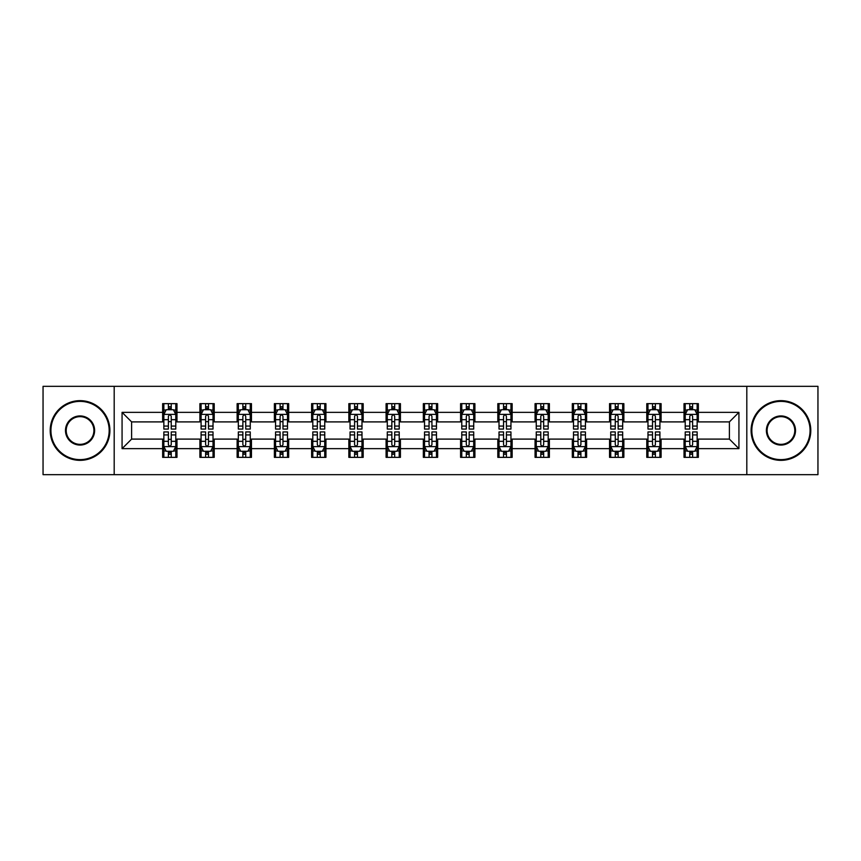 <?xml version="1.0" encoding="UTF-8"?>
<svg xmlns="http://www.w3.org/2000/svg" width="861" height="861" viewBox="0 0 861 861"><rect width="100%" height="100%" fill="white"/><g stroke="black" fill="none" stroke-linecap="round" stroke-linejoin="round"><path stroke-width="1.29" d="M746.81 474.669L817.95 474.669L817.95 386.331L746.81 386.331L746.81 474.669L114.19 474.669L114.19 386.331L43.05 386.331L43.05 474.669L114.19 474.669M746.81 386.331L114.19 386.331M698.346 412.354L698.346 403.648L684.021 403.648L684.021 412.354L661.108 412.354L661.108 403.648L646.783 403.648L646.783 412.354L623.87 412.354L623.87 403.648L609.545 403.648L609.545 412.354L586.621 412.354L586.621 403.648L572.307 403.648L572.307 412.354L549.383 412.354L549.383 403.648L535.058 403.648L535.058 412.354L512.144 412.354L512.144 403.648L497.819 403.648L497.819 412.354L474.906 412.354L474.906 403.648L460.581 403.648L460.581 412.354L437.657 412.354L437.657 403.648L423.343 403.648L423.343 412.354L400.419 412.354L400.419 403.648L386.094 403.648L386.094 412.354L363.181 412.354L363.181 403.648L348.856 403.648L348.856 412.354L325.942 412.354L325.942 403.648L311.617 403.648L311.617 412.354L288.693 412.354L288.693 403.648L274.379 403.648L274.379 412.354L251.455 412.354L251.455 403.648L237.13 403.648L237.13 412.354L214.217 412.354L214.217 403.648L199.892 403.648L199.892 412.354L176.979 412.354L176.979 403.648L162.654 403.648L162.654 412.354L122.068 412.354L122.068 448.646L131.615 439.099L162.654 439.099L162.654 457.352L176.979 457.352L176.979 439.099L199.892 439.099L199.892 457.352L214.217 457.352L214.217 439.099L237.13 439.099L237.13 457.352L251.455 457.352L251.455 439.099L274.379 439.099L274.379 457.352L288.693 457.352L288.693 439.099L311.617 439.099L311.617 457.352L325.942 457.352L325.942 439.099L348.856 439.099L348.856 457.352L363.181 457.352L363.181 439.099L386.094 439.099L386.094 457.352L400.419 457.352L400.419 439.099L423.343 439.099L423.343 457.352L437.657 457.352L437.657 439.099L460.581 439.099L460.581 457.352L474.906 457.352L474.906 439.099L497.819 439.099L497.819 457.352L512.144 457.352L512.144 439.099L535.058 439.099L535.058 457.352L549.383 457.352L549.383 439.099L572.307 439.099L572.307 457.352L586.621 457.352L586.621 439.099L609.545 439.099L609.545 457.352L623.87 457.352L623.87 439.099L646.783 439.099L646.783 457.352L661.108 457.352L661.108 439.099L684.021 439.099L684.021 457.352L698.346 457.352L698.346 439.099L729.385 439.099L729.385 421.901L698.346 421.901L698.346 412.354L738.932 412.354L738.932 448.646L698.346 448.646M684.021 448.646L661.108 448.646M646.783 448.646L623.87 448.646M609.545 448.646L586.621 448.646M572.307 448.646L549.383 448.646M535.058 448.646L512.144 448.646M497.819 448.646L474.906 448.646M460.581 448.646L437.657 448.646M423.343 448.646L400.419 448.646M386.094 448.646L363.181 448.646M348.856 448.646L325.942 448.646M311.617 448.646L288.693 448.646M274.379 448.646L251.455 448.646M237.13 448.646L214.217 448.646M199.892 448.646L176.979 448.646M162.654 448.646L122.068 448.646M684.021 412.354L684.021 421.901L661.108 421.901L661.108 412.354M646.783 412.354L646.783 421.901L623.87 421.901L623.87 412.354M609.545 412.354L609.545 421.901L586.621 421.901L586.621 412.354M572.307 412.354L572.307 421.901L549.383 421.901L549.383 412.354M535.058 412.354L535.058 421.901L512.144 421.901L512.144 412.354M497.819 412.354L497.819 421.901L474.906 421.901L474.906 412.354M460.581 412.354L460.581 421.901L437.657 421.901L437.657 412.354M423.343 412.354L423.343 421.901L400.419 421.901L400.419 412.354M386.094 412.354L386.094 421.901L363.181 421.901L363.181 412.354M348.856 412.354L348.856 421.901L325.942 421.901L325.942 412.354M311.617 412.354L311.617 421.901L288.693 421.901L288.693 412.354M274.379 412.354L274.379 421.901L251.455 421.901L251.455 412.354M237.13 412.354L237.13 421.901L214.217 421.901L214.217 412.354M199.892 412.354L199.892 421.901L176.979 421.901L176.979 412.354M162.654 412.354L162.654 421.901L131.615 421.901L122.068 412.354M131.615 421.901L131.615 439.099M738.932 448.646L729.385 439.099M729.385 421.901L738.932 412.354M162.654 409.61L163.848 409.61M168.379 409.61L171.242 409.61M175.784 409.61L176.979 409.61M162.654 421.664L163.848 421.664M168.379 421.664L171.242 421.664M175.784 421.664L176.979 421.664M162.654 439.336L163.848 439.336M168.379 439.336L171.242 439.336M175.784 439.336L176.979 439.336M162.654 451.39L163.848 451.39M168.379 451.39L171.242 451.39M175.784 451.39L176.979 451.39M199.892 439.336L201.087 439.336M205.618 439.336L208.491 439.336M213.022 439.336L214.217 439.336M199.892 451.39L201.087 451.39M205.618 451.39L208.491 451.39M213.022 451.39L214.217 451.39M199.892 409.61L201.087 409.61M205.618 409.61L208.491 409.61M213.022 409.61L214.217 409.61M199.892 421.664L201.087 421.664M205.618 421.664L208.491 421.664M213.022 421.664L214.217 421.664M237.13 439.336L238.325 439.336M242.867 439.336L245.729 439.336M250.26 439.336L251.455 439.336M237.13 451.39L238.325 451.39M242.867 451.39L245.729 451.39M250.26 451.39L251.455 451.39M237.13 409.61L238.325 409.61M242.867 409.61L245.729 409.61M250.26 409.61L251.455 409.61M237.13 421.664L238.325 421.664M242.867 421.664L245.729 421.664M250.26 421.664L251.455 421.664M274.379 439.336L275.563 439.336M280.105 439.336L282.968 439.336M287.499 439.336L288.693 439.336M274.379 451.39L275.563 451.39M280.105 451.39L282.968 451.39M287.499 451.39L288.693 451.39M274.379 409.61L275.563 409.61M280.105 409.61L282.968 409.61M287.499 409.61L288.693 409.61M274.379 421.664L275.563 421.664M280.105 421.664L282.968 421.664M287.499 421.664L288.693 421.664M311.617 439.336L312.812 439.336M317.343 439.336L320.206 439.336M324.748 439.336L325.942 439.336M311.617 451.39L312.812 451.39M317.343 451.39L320.206 451.39M324.748 451.39L325.942 451.39M311.617 409.61L312.812 409.61M317.343 409.61L320.206 409.61M324.748 409.61L325.942 409.61M311.617 421.664L312.812 421.664M317.343 421.664L320.206 421.664M324.748 421.664L325.942 421.664M348.856 439.336L350.05 439.336M354.581 439.336L357.455 439.336M361.986 439.336L363.181 439.336M348.856 451.39L350.05 451.39M354.581 451.39L357.455 451.39M361.986 451.39L363.181 451.39M348.856 409.61L350.05 409.61M354.581 409.61L357.455 409.61M361.986 409.61L363.181 409.61M348.856 421.664L350.05 421.664M354.581 421.664L357.455 421.664M361.986 421.664L363.181 421.664M386.094 439.336L387.289 439.336M391.83 439.336L394.693 439.336M399.224 439.336L400.419 439.336M386.094 451.39L387.289 451.39M391.83 451.39L394.693 451.39M399.224 451.39L400.419 451.39M386.094 409.61L387.289 409.61M391.83 409.61L394.693 409.61M399.224 409.61L400.419 409.61M386.094 421.664L387.289 421.664M391.83 421.664L394.693 421.664M399.224 421.664L400.419 421.664M423.343 439.336L424.527 439.336M429.069 439.336L431.931 439.336M436.473 439.336L437.657 439.336M423.343 451.39L424.527 451.39M429.069 451.39L431.931 451.39M436.473 451.39L437.657 451.39M423.343 409.61L424.527 409.61M429.069 409.61L431.931 409.61M436.473 409.61L437.657 409.61M423.343 421.664L424.527 421.664M429.069 421.664L431.931 421.664M436.473 421.664L437.657 421.664M460.581 439.336L461.776 439.336M466.307 439.336L469.17 439.336M473.711 439.336L474.906 439.336M460.581 451.39L461.776 451.39M466.307 451.39L469.17 451.39M473.711 451.39L474.906 451.39M460.581 409.61L461.776 409.61M466.307 409.61L469.17 409.61M473.711 409.61L474.906 409.61M460.581 421.664L461.776 421.664M466.307 421.664L469.17 421.664M473.711 421.664L474.906 421.664M497.819 439.336L499.014 439.336M503.545 439.336L506.419 439.336M510.95 439.336L512.144 439.336M497.819 451.39L499.014 451.39M503.545 451.39L506.419 451.39M510.95 451.39L512.144 451.39M497.819 409.61L499.014 409.61M503.545 409.61L506.419 409.61M510.95 409.61L512.144 409.61M497.819 421.664L499.014 421.664M503.545 421.664L506.419 421.664M510.95 421.664L512.144 421.664M535.058 439.336L536.252 439.336M540.794 439.336L543.657 439.336M548.188 439.336L549.383 439.336M535.058 451.39L536.252 451.39M540.794 451.39L543.657 451.39M548.188 451.39L549.383 451.39M535.058 409.61L536.252 409.61M540.794 409.61L543.657 409.61M548.188 409.61L549.383 409.61M535.058 421.664L536.252 421.664M540.794 421.664L543.657 421.664M548.188 421.664L549.383 421.664M572.307 439.336L573.501 439.336M578.032 439.336L580.895 439.336M585.437 439.336L586.621 439.336M572.307 451.39L573.501 451.39M578.032 451.39L580.895 451.39M585.437 451.39L586.621 451.39M572.307 409.61L573.501 409.61M578.032 409.61L580.895 409.61M585.437 409.61L586.621 409.61M572.307 421.664L573.501 421.664M578.032 421.664L580.895 421.664M585.437 421.664L586.621 421.664M609.545 439.336L610.74 439.336M615.271 439.336L618.133 439.336M622.675 439.336L623.87 439.336M609.545 451.39L610.74 451.39M615.271 451.39L618.133 451.39M622.675 451.39L623.87 451.39M609.545 409.61L610.74 409.61M615.271 409.61L618.133 409.61M622.675 409.61L623.87 409.61M609.545 421.664L610.74 421.664M615.271 421.664L618.133 421.664M622.675 421.664L623.87 421.664M646.783 439.336L647.978 439.336M652.509 439.336L655.382 439.336M659.913 439.336L661.108 439.336M646.783 451.39L647.978 451.39M652.509 451.39L655.382 451.39M659.913 451.39L661.108 451.39M646.783 409.61L647.978 409.61M652.509 409.61L655.382 409.61M659.913 409.61L661.108 409.61M646.783 421.664L647.978 421.664M652.509 421.664L655.382 421.664M659.913 421.664L661.108 421.664M684.021 439.336L685.216 439.336M689.758 439.336L692.621 439.336M697.152 439.336L698.346 439.336M684.021 451.39L685.216 451.39M689.758 451.39L692.621 451.39M697.152 451.39L698.346 451.39M684.021 409.61L685.216 409.61M689.758 409.61L692.621 409.61M697.152 409.61L698.346 409.61M684.021 421.664L685.216 421.664M689.758 421.664L692.621 421.664M697.152 421.664L698.346 421.664M171.242 406.747L168.379 406.747M175.784 426.077L171.242 426.077L171.242 429.069L175.784 429.069L175.784 414.507L173.395 409.728L166.227 409.728L163.848 414.507L163.848 429.069L168.379 429.069L168.379 426.077L163.848 426.077M163.848 414.507L163.848 403.648M175.784 414.507L175.784 403.648M168.379 409.728L168.379 403.648M171.242 403.648L171.242 409.728M171.242 426.077L171.242 416.293C170.295 414.453 169.337 414.453 168.379 416.293L168.379 426.077M168.379 454.253L171.242 454.253M163.848 434.923L168.379 434.923L168.379 431.931L163.848 431.931L163.848 446.493L166.227 451.272L173.395 451.272L175.784 446.493L175.784 431.931L171.242 431.931L171.242 434.923L175.784 434.923M175.784 446.493L175.784 457.352M163.848 446.493L163.848 457.352M171.242 451.272L171.242 457.352M168.379 457.352L168.379 451.272M168.379 434.923L168.379 444.706C169.337 446.547 170.284 446.547 171.242 444.706L171.242 434.923M80.051 401.377A29.123 29.123 0 0 0 50.928 430.5A29.123 29.123 0 0 0 80.051 459.623A29.123 29.123 0 0 0 109.175 430.5A29.123 29.123 0 0 0 80.051 401.377M80.051 460.344A29.844 29.844 0 0 1 50.207 430.5A29.844 29.844 0 0 1 80.051 400.656A29.844 29.844 0 0 1 109.896 430.5A29.844 29.844 0 0 1 80.051 460.344M80.051 415.938A14.562 14.562 0 0 1 94.613 430.5A14.562 14.562 0 0 1 80.051 445.062A14.562 14.562 0 0 1 65.49 430.5A14.562 14.562 0 0 1 80.051 415.938M80.051 444.351A13.851 13.851 0 0 0 93.903 430.5A13.851 13.851 0 0 0 80.051 416.649A13.851 13.851 0 0 0 66.211 430.5A13.851 13.851 0 0 0 80.051 444.351M780.949 401.377A29.123 29.123 0 0 0 751.825 430.5A29.123 29.123 0 0 0 780.949 459.623A29.123 29.123 0 0 0 810.072 430.5A29.123 29.123 0 0 0 780.949 401.377M780.949 460.344A29.844 29.844 0 0 1 751.104 430.5A29.844 29.844 0 0 1 780.949 400.656A29.844 29.844 0 0 1 810.793 430.5A29.844 29.844 0 0 1 780.949 460.344M780.949 415.938A14.562 14.562 0 0 1 795.51 430.5A14.562 14.562 0 0 1 780.949 445.062A14.562 14.562 0 0 1 766.387 430.5A14.562 14.562 0 0 1 780.949 415.938M780.949 444.351A13.851 13.851 0 0 0 794.789 430.5A13.851 13.851 0 0 0 780.949 416.649A13.851 13.851 0 0 0 767.097 430.5A13.851 13.851 0 0 0 780.949 444.351M208.491 406.747L205.618 406.747M213.022 426.077L208.491 426.077L208.491 429.069L213.022 429.069L213.022 414.507L210.633 409.728L203.476 409.728L201.087 414.507L201.087 429.069L205.618 429.069L205.618 426.077L201.087 426.077M201.087 414.507L201.087 403.648M213.022 414.507L213.022 403.648M205.618 409.728L205.618 403.648M208.491 403.648L208.491 409.728M208.491 426.077L208.491 416.293C207.533 414.453 206.575 414.453 205.618 416.293L205.618 426.077M245.729 406.747L242.867 406.747M250.26 426.077L245.729 426.077L245.729 429.069L250.26 429.069L250.26 414.507L247.871 409.728L240.714 409.728L238.325 414.507L238.325 429.069L242.867 429.069L242.867 426.077L238.325 426.077M238.325 414.507L238.325 403.648M250.26 414.507L250.26 403.648M242.867 409.728L242.867 403.648M245.729 403.648L245.729 409.728M245.729 426.077L245.729 416.293C244.772 414.453 243.814 414.453 242.867 416.293L242.867 426.077M205.618 454.253L208.491 454.253M201.087 434.923L205.618 434.923L205.618 431.931L201.087 431.931L201.087 446.493L203.476 451.272L210.633 451.272L213.022 446.493L213.022 431.931L208.491 431.931L208.491 434.923L213.022 434.923M213.022 446.493L213.022 457.352M201.087 446.493L201.087 457.352M208.491 451.272L208.491 457.352M205.618 457.352L205.618 451.272M205.618 434.923L205.618 444.706C206.575 446.547 207.533 446.547 208.491 444.706L208.491 434.923M242.867 454.253L245.729 454.253M238.325 434.923L242.867 434.923L242.867 431.931L238.325 431.931L238.325 446.493L240.714 451.272L247.871 451.272L250.26 446.493L250.26 431.931L245.729 431.931L245.729 434.923L250.26 434.923M250.26 446.493L250.26 457.352M238.325 446.493L238.325 457.352M245.729 451.272L245.729 457.352M242.867 457.352L242.867 451.272M242.867 434.923L242.867 444.706C243.814 446.547 244.772 446.547 245.729 444.706L245.729 434.923M282.968 406.747L280.105 406.747M287.499 426.077L282.968 426.077L282.968 429.069L287.499 429.069L287.499 414.507L285.12 409.728L277.952 409.728L275.563 414.507L275.563 429.069L280.105 429.069L280.105 426.077L275.563 426.077M275.563 414.507L275.563 403.648M287.499 414.507L287.499 403.648M280.105 409.728L280.105 403.648M282.968 403.648L282.968 409.728M282.968 426.077L282.968 416.293C282.01 414.453 281.063 414.453 280.105 416.293L280.105 426.077M320.206 406.747L317.343 406.747M324.748 426.077L320.206 426.077L320.206 429.069L324.748 429.069L324.748 414.507L322.358 409.728L315.201 409.728L312.812 414.507L312.812 429.069L317.343 429.069L317.343 426.077L312.812 426.077M312.812 414.507L312.812 403.648M324.748 414.507L324.748 403.648M317.343 409.728L317.343 403.648M320.206 403.648L320.206 409.728M320.206 426.077L320.206 416.293C319.259 414.453 318.301 414.453 317.343 416.293L317.343 426.077M357.455 406.747L354.581 406.747M361.986 426.077L357.455 426.077L357.455 429.069L361.986 429.069L361.986 414.507L359.597 409.728L352.44 409.728L350.05 414.507L350.05 429.069L354.581 429.069L354.581 426.077L350.05 426.077M350.05 414.507L350.05 403.648M361.986 414.507L361.986 403.648M354.581 409.728L354.581 403.648M357.455 403.648L357.455 409.728M357.455 426.077L357.455 416.293C356.497 414.453 355.539 414.453 354.581 416.293L354.581 426.077M280.105 454.253L282.968 454.253M275.563 434.923L280.105 434.923L280.105 431.931L275.563 431.931L275.563 446.493L277.952 451.272L285.12 451.272L287.499 446.493L287.499 431.931L282.968 431.931L282.968 434.923L287.499 434.923M287.499 446.493L287.499 457.352M275.563 446.493L275.563 457.352M282.968 451.272L282.968 457.352M280.105 457.352L280.105 451.272M280.105 434.923L280.105 444.706C281.052 446.547 282.01 446.547 282.968 444.706L282.968 434.923M317.343 454.253L320.206 454.253M312.812 434.923L317.343 434.923L317.343 431.931L312.812 431.931L312.812 446.493L315.201 451.272L322.358 451.272L324.748 446.493L324.748 431.931L320.206 431.931L320.206 434.923L324.748 434.923M324.748 446.493L324.748 457.352M312.812 446.493L312.812 457.352M320.206 451.272L320.206 457.352M317.343 457.352L317.343 451.272M317.343 434.923L317.343 444.706C318.301 446.547 319.248 446.547 320.206 444.706L320.206 434.923M354.581 454.253L357.455 454.253M350.05 434.923L354.581 434.923L354.581 431.931L350.05 431.931L350.05 446.493L352.44 451.272L359.597 451.272L361.986 446.493L361.986 431.931L357.455 431.931L357.455 434.923L361.986 434.923M361.986 446.493L361.986 457.352M350.05 446.493L350.05 457.352M357.455 451.272L357.455 457.352M354.581 457.352L354.581 451.272M354.581 434.923L354.581 444.706C355.539 446.547 356.497 446.547 357.455 444.706L357.455 434.923M391.83 454.253L394.693 454.253M387.289 434.923L391.83 434.923L391.83 431.931L387.289 431.931L387.289 446.493L389.678 451.272L396.835 451.272L399.224 446.493L399.224 431.931L394.693 431.931L394.693 434.923L399.224 434.923M399.224 446.493L399.224 457.352M387.289 446.493L387.289 457.352M394.693 451.272L394.693 457.352M391.83 457.352L391.83 451.272M391.83 434.923L391.83 444.706C392.777 446.547 393.735 446.547 394.693 444.706L394.693 434.923M429.069 454.253L431.931 454.253M424.527 434.923L429.069 434.923L429.069 431.931L424.527 431.931L424.527 446.493L426.916 451.272L434.084 451.272L436.473 446.493L436.473 431.931L431.931 431.931L431.931 434.923L436.473 434.923M436.473 446.493L436.473 457.352M424.527 446.493L424.527 457.352M431.931 451.272L431.931 457.352M429.069 457.352L429.069 451.272M429.069 434.923L429.069 444.706C430.026 446.547 430.974 446.547 431.931 444.706L431.931 434.923M466.307 454.253L469.17 454.253M461.776 434.923L466.307 434.923L466.307 431.931L461.776 431.931L461.776 446.493L464.165 451.272L471.322 451.272L473.711 446.493L473.711 431.931L469.17 431.931L469.17 434.923L473.711 434.923M473.711 446.493L473.711 457.352M461.776 446.493L461.776 457.352M469.17 451.272L469.17 457.352M466.307 457.352L466.307 451.272M466.307 434.923L466.307 444.706C467.265 446.547 468.223 446.547 469.17 444.706L469.17 434.923M503.545 454.253L506.419 454.253M499.014 434.923L503.545 434.923L503.545 431.931L499.014 431.931L499.014 446.493L501.403 451.272L508.56 451.272L510.95 446.493L510.95 431.931L506.419 431.931L506.419 434.923L510.95 434.923M510.95 446.493L510.95 457.352M499.014 446.493L499.014 457.352M506.419 451.272L506.419 457.352M503.545 457.352L503.545 451.272M503.545 434.923L503.545 444.706C504.503 446.547 505.461 446.547 506.419 444.706L506.419 434.923M540.794 454.253L543.657 454.253M536.252 434.923L540.794 434.923L540.794 431.931L536.252 431.931L536.252 446.493L538.642 451.272L545.799 451.272L548.188 446.493L548.188 431.931L543.657 431.931L543.657 434.923L548.188 434.923M548.188 446.493L548.188 457.352M536.252 446.493L536.252 457.352M543.657 451.272L543.657 457.352M540.794 457.352L540.794 451.272M540.794 434.923L540.794 444.706C541.741 446.547 542.699 446.547 543.657 444.706L543.657 434.923M578.032 454.253L580.895 454.253M573.501 434.923L578.032 434.923L578.032 431.931L573.501 431.931L573.501 446.493L575.88 451.272L583.048 451.272L585.437 446.493L585.437 431.931L580.895 431.931L580.895 434.923L585.437 434.923M585.437 446.493L585.437 457.352M573.501 446.493L573.501 457.352M580.895 451.272L580.895 457.352M578.032 457.352L578.032 451.272M578.032 434.923L578.032 444.706C578.99 446.547 579.937 446.547 580.895 444.706L580.895 434.923M394.693 406.747L391.83 406.747M399.224 426.077L394.693 426.077L394.693 429.069L399.224 429.069L399.224 414.507L396.835 409.728L389.678 409.728L387.289 414.507L387.289 429.069L391.83 429.069L391.83 426.077L387.289 426.077M387.289 414.507L387.289 403.648M399.224 414.507L399.224 403.648M391.83 409.728L391.83 403.648M394.693 403.648L394.693 409.728M394.693 426.077L394.693 416.293C393.735 414.453 392.777 414.453 391.83 416.293L391.83 426.077M431.931 406.747L429.069 406.747M436.473 426.077L431.931 426.077L431.931 429.069L436.473 429.069L436.473 414.507L434.084 409.728L426.916 409.728L424.527 414.507L424.527 429.069L429.069 429.069L429.069 426.077L424.527 426.077M424.527 414.507L424.527 403.648M436.473 414.507L436.473 403.648M429.069 409.728L429.069 403.648M431.931 403.648L431.931 409.728M431.931 426.077L431.931 416.293C430.974 414.453 430.026 414.453 429.069 416.293L429.069 426.077M469.17 406.747L466.307 406.747M473.711 426.077L469.17 426.077L469.17 429.069L473.711 429.069L473.711 414.507L471.322 409.728L464.165 409.728L461.776 414.507L461.776 429.069L466.307 429.069L466.307 426.077L461.776 426.077M461.776 414.507L461.776 403.648M473.711 414.507L473.711 403.648M466.307 409.728L466.307 403.648M469.17 403.648L469.17 409.728M469.17 426.077L469.17 416.293C468.223 414.453 467.265 414.453 466.307 416.293L466.307 426.077M506.419 406.747L503.545 406.747M510.95 426.077L506.419 426.077L506.419 429.069L510.95 429.069L510.95 414.507L508.56 409.728L501.403 409.728L499.014 414.507L499.014 429.069L503.545 429.069L503.545 426.077L499.014 426.077M499.014 414.507L499.014 403.648M510.95 414.507L510.95 403.648M503.545 409.728L503.545 403.648M506.419 403.648L506.419 409.728M506.419 426.077L506.419 416.293C505.461 414.453 504.503 414.453 503.545 416.293L503.545 426.077M543.657 406.747L540.794 406.747M548.188 426.077L543.657 426.077L543.657 429.069L548.188 429.069L548.188 414.507L545.799 409.728L538.642 409.728L536.252 414.507L536.252 429.069L540.794 429.069L540.794 426.077L536.252 426.077M536.252 414.507L536.252 403.648M548.188 414.507L548.188 403.648M540.794 409.728L540.794 403.648M543.657 403.648L543.657 409.728M543.657 426.077L543.657 416.293C542.699 414.453 541.752 414.453 540.794 416.293L540.794 426.077M580.895 406.747L578.032 406.747M585.437 426.077L580.895 426.077L580.895 429.069L585.437 429.069L585.437 414.507L583.048 409.728L575.88 409.728L573.501 414.507L573.501 429.069L578.032 429.069L578.032 426.077L573.501 426.077M573.501 414.507L573.501 403.648M585.437 414.507L585.437 403.648M578.032 409.728L578.032 403.648M580.895 403.648L580.895 409.728M580.895 426.077L580.895 416.293C579.948 414.453 578.99 414.453 578.032 416.293L578.032 426.077M618.133 406.747L615.271 406.747M622.675 426.077L618.133 426.077L618.133 429.069L622.675 429.069L622.675 414.507L620.286 409.728L613.129 409.728L610.74 414.507L610.74 429.069L615.271 429.069L615.271 426.077L610.74 426.077M610.74 414.507L610.74 403.648M622.675 414.507L622.675 403.648M615.271 409.728L615.271 403.648M618.133 403.648L618.133 409.728M618.133 426.077L618.133 416.293C617.186 414.453 616.228 414.453 615.271 416.293L615.271 426.077M615.271 454.253L618.133 454.253M610.74 434.923L615.271 434.923L615.271 431.931L610.74 431.931L610.74 446.493L613.129 451.272L620.286 451.272L622.675 446.493L622.675 431.931L618.133 431.931L618.133 434.923L622.675 434.923M622.675 446.493L622.675 457.352M610.74 446.493L610.74 457.352M618.133 451.272L618.133 457.352M615.271 457.352L615.271 451.272M615.271 434.923L615.271 444.706C616.228 446.547 617.186 446.547 618.133 444.706L618.133 434.923M655.382 406.747L652.509 406.747M659.913 426.077L655.382 426.077L655.382 429.069L659.913 429.069L659.913 414.507L657.524 409.728L650.367 409.728L647.978 414.507L647.978 429.069L652.509 429.069L652.509 426.077L647.978 426.077M647.978 414.507L647.978 403.648M659.913 414.507L659.913 403.648M652.509 409.728L652.509 403.648M655.382 403.648L655.382 409.728M655.382 426.077L655.382 416.293C654.425 414.453 653.467 414.453 652.509 416.293L652.509 426.077M652.509 454.253L655.382 454.253M647.978 434.923L652.509 434.923L652.509 431.931L647.978 431.931L647.978 446.493L650.367 451.272L657.524 451.272L659.913 446.493L659.913 431.931L655.382 431.931L655.382 434.923L659.913 434.923M659.913 446.493L659.913 457.352M647.978 446.493L647.978 457.352M655.382 451.272L655.382 457.352M652.509 457.352L652.509 451.272M652.509 434.923L652.509 444.706C653.467 446.547 654.425 446.547 655.382 444.706L655.382 434.923M692.621 406.747L689.758 406.747M697.152 426.077L692.621 426.077L692.621 429.069L697.152 429.069L697.152 414.507L694.773 409.728L687.605 409.728L685.216 414.507L685.216 429.069L689.758 429.069L689.758 426.077L685.216 426.077M685.216 414.507L685.216 403.648M697.152 414.507L697.152 403.648M689.758 409.728L689.758 403.648M692.621 403.648L692.621 409.728M692.621 426.077L692.621 416.293C691.663 414.453 690.716 414.453 689.758 416.293L689.758 426.077M689.758 454.253L692.621 454.253M685.216 434.923L689.758 434.923L689.758 431.931L685.216 431.931L685.216 446.493L687.605 451.272L694.773 451.272L697.152 446.493L697.152 431.931L692.621 431.931L692.621 434.923L697.152 434.923M697.152 446.493L697.152 457.352M685.216 446.493L685.216 457.352M692.621 451.272L692.621 457.352M689.758 457.352L689.758 451.272M689.758 434.923L689.758 444.706C690.705 446.547 691.663 446.547 692.621 444.706L692.621 434.923M175.719 414.389L163.902 414.389M163.848 410.019L166.087 410.019M173.535 410.019L175.784 410.019M168.379 419.673L163.848 419.673M175.784 419.673L171.242 419.673M171.242 408.265L168.379 408.265M163.902 446.611L175.719 446.611M175.784 450.981L173.535 450.981M166.087 450.981L163.848 450.981M171.242 441.327L175.784 441.327M163.848 441.327L168.379 441.327M168.379 452.735L171.242 452.735M212.958 414.389L201.14 414.389M201.087 410.019L203.325 410.019M210.773 410.019L213.022 410.019M205.618 419.673L201.087 419.673M213.022 419.673L208.491 419.673M208.491 408.265L205.618 408.265M250.207 414.389L238.389 414.389M238.325 410.019L240.574 410.019M248.022 410.019L250.26 410.019M242.867 419.673L238.325 419.673M250.26 419.673L245.729 419.673M245.729 408.265L242.867 408.265M201.14 446.611L212.958 446.611M213.022 450.981L210.773 450.981M203.325 450.981L201.087 450.981M208.491 441.327L213.022 441.327M201.087 441.327L205.618 441.327M205.618 452.735L208.491 452.735M238.389 446.611L250.207 446.611M250.26 450.981L248.022 450.981M240.574 450.981L238.325 450.981M245.729 441.327L250.26 441.327M238.325 441.327L242.867 441.327M242.867 452.735L245.729 452.735M287.445 414.389L275.628 414.389M275.563 410.019L277.812 410.019M285.26 410.019L287.499 410.019M280.105 419.673L275.563 419.673M287.499 419.673L282.968 419.673M282.968 408.265L280.105 408.265M324.683 414.389L312.866 414.389M312.812 410.019L315.051 410.019M322.498 410.019L324.748 410.019M317.343 419.673L312.812 419.673M324.748 419.673L320.206 419.673M320.206 408.265L317.343 408.265M361.921 414.389L350.104 414.389M350.05 410.019L352.289 410.019M359.747 410.019L361.986 410.019M354.581 419.673L350.05 419.673M361.986 419.673L357.455 419.673M357.455 408.265L354.581 408.265M275.628 446.611L287.445 446.611M287.499 450.981L285.26 450.981M277.812 450.981L275.563 450.981M282.968 441.327L287.499 441.327M275.563 441.327L280.105 441.327M280.105 452.735L282.968 452.735M312.866 446.611L324.683 446.611M324.748 450.981L322.498 450.981M315.051 450.981L312.812 450.981M320.206 441.327L324.748 441.327M312.812 441.327L317.343 441.327M317.343 452.735L320.206 452.735M350.104 446.611L361.921 446.611M361.986 450.981L359.747 450.981M352.289 450.981L350.05 450.981M357.455 441.327L361.986 441.327M350.05 441.327L354.581 441.327M354.581 452.735L357.455 452.735M387.353 446.611L399.17 446.611M399.224 450.981L396.986 450.981M389.538 450.981L387.289 450.981M394.693 441.327L399.224 441.327M387.289 441.327L391.83 441.327M391.83 452.735L394.693 452.735M424.591 446.611L436.409 446.611M436.473 450.981L434.224 450.981M426.776 450.981L424.527 450.981M431.931 441.327L436.473 441.327M424.527 441.327L429.069 441.327M429.069 452.735L431.931 452.735M461.83 446.611L473.647 446.611M473.711 450.981L471.462 450.981M464.014 450.981L461.776 450.981M469.17 441.327L473.711 441.327M461.776 441.327L466.307 441.327M466.307 452.735L469.17 452.735M499.079 446.611L510.896 446.611M510.95 450.981L508.711 450.981M501.253 450.981L499.014 450.981M506.419 441.327L510.95 441.327M499.014 441.327L503.545 441.327M503.545 452.735L506.419 452.735M536.317 446.611L548.134 446.611M548.188 450.981L545.949 450.981M538.502 450.981L536.252 450.981M543.657 441.327L548.188 441.327M536.252 441.327L540.794 441.327M540.794 452.735L543.657 452.735M573.555 446.611L585.372 446.611M585.437 450.981L583.188 450.981M575.74 450.981L573.501 450.981M580.895 441.327L585.437 441.327M573.501 441.327L578.032 441.327M578.032 452.735L580.895 452.735M399.17 414.389L387.353 414.389M387.289 410.019L389.538 410.019M396.986 410.019L399.224 410.019M391.83 419.673L387.289 419.673M399.224 419.673L394.693 419.673M394.693 408.265L391.83 408.265M436.409 414.389L424.591 414.389M424.527 410.019L426.776 410.019M434.224 410.019L436.473 410.019M429.069 419.673L424.527 419.673M436.473 419.673L431.931 419.673M431.931 408.265L429.069 408.265M473.647 414.389L461.83 414.389M461.776 410.019L464.014 410.019M471.462 410.019L473.711 410.019M466.307 419.673L461.776 419.673M473.711 419.673L469.17 419.673M469.17 408.265L466.307 408.265M510.896 414.389L499.079 414.389M499.014 410.019L501.253 410.019M508.711 410.019L510.95 410.019M503.545 419.673L499.014 419.673M510.95 419.673L506.419 419.673M506.419 408.265L503.545 408.265M548.134 414.389L536.317 414.389M536.252 410.019L538.502 410.019M545.949 410.019L548.188 410.019M540.794 419.673L536.252 419.673M548.188 419.673L543.657 419.673M543.657 408.265L540.794 408.265M585.372 414.389L573.555 414.389M573.501 410.019L575.74 410.019M583.188 410.019L585.437 410.019M578.032 419.673L573.501 419.673M585.437 419.673L580.895 419.673M580.895 408.265L578.032 408.265M622.611 414.389L610.793 414.389M610.74 410.019L612.978 410.019M620.426 410.019L622.675 410.019M615.271 419.673L610.74 419.673M622.675 419.673L618.133 419.673M618.133 408.265L615.271 408.265M610.793 446.611L622.611 446.611M622.675 450.981L620.426 450.981M612.978 450.981L610.74 450.981M618.133 441.327L622.675 441.327M610.74 441.327L615.271 441.327M615.271 452.735L618.133 452.735M659.86 414.389L648.042 414.389M647.978 410.019L650.227 410.019M657.675 410.019L659.913 410.019M652.509 419.673L647.978 419.673M659.913 419.673L655.382 419.673M655.382 408.265L652.509 408.265M648.042 446.611L659.86 446.611M659.913 450.981L657.675 450.981M650.227 450.981L647.978 450.981M655.382 441.327L659.913 441.327M647.978 441.327L652.509 441.327M652.509 452.735L655.382 452.735M697.098 414.389L685.281 414.389M685.216 410.019L687.465 410.019M694.913 410.019L697.152 410.019M689.758 419.673L685.216 419.673M697.152 419.673L692.621 419.673M692.621 408.265L689.758 408.265M685.281 446.611L697.098 446.611M697.152 450.981L694.913 450.981M687.465 450.981L685.216 450.981M692.621 441.327L697.152 441.327M685.216 441.327L689.758 441.327M689.758 452.735L692.621 452.735"/></g></svg>
